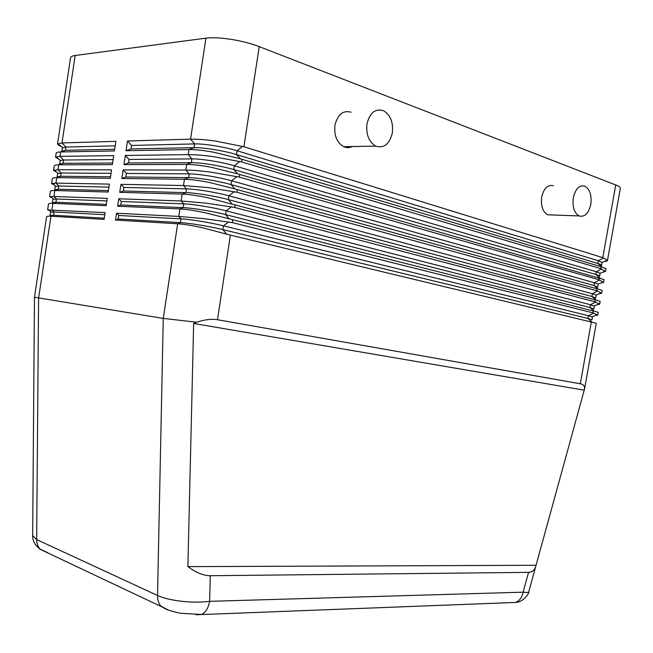 <?xml version="1.0" encoding="UTF-8"?>
<svg xmlns="http://www.w3.org/2000/svg" width="653" height="653" viewBox="0 0 653 653"><rect width="100%" height="100%" fill="white"/><g stroke="black" fill="none" stroke-linecap="round" stroke-linejoin="round"><path stroke-width="0.98" d="M584.557 388.968L535.795 566.216C534.554 570.2 532.146 572.248 528.563 572.363L210.282 575.726C203.614 575.709 196.145 572.673 187.884 566.633L193.655 323.455L196.741 322.223C204.716 319.57 211.621 318.737 217.465 319.725L580.305 383.776C583.39 384.364 584.81 386.094 584.557 388.968L596.295 323.243L230.403 235.137L202.512 227.758C192.3 225.538 184.015 224.199 177.665 223.767L115.524 220.061L116.569 213.213L178.783 216.429L203.899 218.649L232.321 222.6L592.948 312.852L597.748 315.064L598.246 312.33L594.091 311.13L204.813 212.674C194.578 210.519 186.285 209.27 179.926 208.936L117.63 206.209L118.756 198.781L181.134 200.985L206.266 203.156L234.631 207.442L594.916 301.8L599.699 304.151L600.189 301.417L596.058 300.094L207.115 197.573C196.863 195.492 188.546 194.333 182.187 194.096L119.728 192.341L120.944 184.342L183.485 185.534L208.633 187.656L236.957 192.276L596.891 290.756L601.642 293.238L602.131 290.503L598.026 289.059L234.917 188.937L209.417 182.481C199.141 180.473 190.815 179.395 184.44 179.257L121.825 178.481L123.131 169.902L185.844 170.082C192.219 170.139 200.602 170.825 210.992 172.147L239.276 177.11L598.858 279.713L603.584 282.325L604.074 279.598L237.676 173.886L211.719 167.38C201.418 165.438 193.084 164.45 186.701 164.409L123.931 164.605L125.319 155.463L188.195 154.622C194.578 154.581 202.969 155.251 213.36 156.63L241.594 161.936L600.825 268.677L605.527 271.419L606.017 268.685L601.96 266.995L240.435 158.826L214.029 152.28C203.638 150.394 195.288 149.488 188.962 149.561L126.037 150.729L127.506 141.007L190.554 139.154C196.937 139.016 205.336 139.669 215.735 141.105L243.912 146.754L602.792 257.633L607.453 260.261L606.915 261.094L603.796 261.706M605.527 271.419L602.066 272.481M509.977 602.654L515.633 602.433L518.107 601.07C520.727 599.013 522.392 596.05 523.094 592.181L209.621 601.331C201.287 602.409 191.99 602.393 181.73 601.291C171.535 600.091 163.47 598.156 157.536 595.487L36.666 539.582L32.666 535.582M196.145 614.8L201.679 614.546L204.209 612.8C206.919 610.163 208.723 606.343 209.621 601.331L210.282 575.726M196.741 322.223L163.258 318.411L157.536 595.487C157.487 599.821 158.614 603.38 160.907 606.164L168.409 610.057M528.726 591.896L528.701 591.985C528.416 592.5 526.547 592.565 523.094 592.181L528.563 572.363M243.912 146.754L259.225 46.624C251.07 43.514 241.741 41.098 231.252 39.384C220.804 37.768 212.364 37.36 205.932 38.152L190.554 139.154L194.676 143.905L131.563 145.448L127.506 141.007M607.478 260.514L620.342 188.325C620.464 187.346 618.938 186.227 615.746 184.97L602.792 257.633M603.584 282.325L600.327 283.255M601.642 293.238L598.572 294.046M599.699 304.151L596.818 304.837M597.748 315.064L595.063 315.636M61.48 146.607L58.672 145.309L57.537 144.035L62.002 142.942L115.883 141.35L114.43 150.949L60.639 151.953C57.807 152.01 56.313 152.418 56.158 153.169L55.546 157.226L59.986 156.336L113.72 155.618L112.357 164.646L58.705 164.809C55.921 164.825 54.436 165.193 54.24 165.911L53.554 170.417L57.962 169.723L111.565 169.87L110.284 178.334L56.762 177.665C53.987 177.632 52.509 177.967 52.322 178.653L51.571 183.599L55.946 183.101L109.402 184.122L108.21 192.023L54.828 190.521C52.06 190.447 50.583 190.733 50.403 191.386L49.579 196.782L53.93 196.488L107.247 198.373L106.137 205.703L52.893 203.369C50.126 203.254 48.657 203.499 48.485 204.12L47.596 209.956L105.092 212.617L104.064 219.384L50.95 216.216C48.2 216.053 46.73 216.265 46.567 216.853L34.47 297.213L163.258 318.411L177.665 223.767L180.408 222.624L118.193 219L118.781 215.482L116.569 213.213M59.097 159.365L55.554 157.226M56.738 172.155L53.562 170.417M54.411 184.979L51.579 183.599M52.101 197.826L50.812 197.451M49.816 210.707L48.844 210.47M551.858 214.943L547.606 214.788C542.7 211.817 540.717 205.956 541.672 197.206C543.802 188.252 547.671 184.432 553.279 185.738M573.269 197.932C572.273 206.887 574.216 212.886 579.08 215.923C584.737 217.351 588.647 213.449 590.802 204.226C591.814 195.223 589.839 189.207 584.868 186.178C579.301 184.84 575.432 188.758 573.269 197.932M352.212 146.55C349.428 147.913 346.604 147.962 343.747 146.705C336.866 142.615 333.936 135.424 334.965 125.115C337.699 114.348 343.094 110.047 351.151 112.21M366.994 123.882C365.917 134.494 368.831 141.905 375.72 146.109C383.98 148.566 389.514 144.182 392.322 132.975C393.424 122.242 390.412 114.789 383.303 110.626C375.222 108.382 369.786 112.806 366.994 123.882M47.914 552.781L39.988 549.042C37.792 546.52 36.682 543.369 36.666 539.582L38.592 298.192L50.95 216.216L53.522 215.237L50.012 215.514L50.55 212.29L54.068 211.98L104.774 214.723M106.341 204.381L55.897 202.242L56.444 198.985L52.909 199.418L52.371 202.65L55.897 202.242L52.893 203.369L51.914 209.858L54.068 211.98L53.522 215.237L104.243 218.192M108.431 190.586L58.28 189.256L58.819 185.999L55.26 186.554L54.721 189.786L58.28 189.256L54.828 190.521L53.93 196.488L56.444 198.985L106.863 200.92M110.512 176.8L60.656 176.269L61.202 173.012L57.619 173.698L57.08 176.922L60.656 176.269L56.762 177.665L55.946 183.101L58.819 185.999L108.953 187.125M112.594 163.038L63.031 163.283L63.578 160.026L60.345 160.45L59.431 164.066L63.031 163.283L58.705 164.809L57.962 169.723L61.202 173.012L111.034 173.347M114.675 149.292L65.406 150.304L65.953 147.047L62.329 147.986L61.79 151.21L65.406 150.304L60.639 151.953L59.986 156.336L63.578 160.026L113.116 159.585M57.529 144.027L70.54 57.75C70.744 56.648 72.295 55.897 75.185 55.497L62.002 142.942L65.953 147.047L115.197 145.848M592.124 322.166L588.018 318.476L588.484 315.717L592.418 317.146L591.961 319.88L588.018 318.476L222.836 229.603C210.258 226.501 189.599 223.106 180.408 222.624L181.036 218.861L118.781 215.482M115.524 220.061L118.193 219M593.659 313.048L588.484 315.717L223.465 225.832C210.895 222.689 190.235 219.302 181.036 218.861L178.783 216.429L179.926 208.936L183.142 207.63L120.748 204.985L121.336 201.475L118.756 198.781M75.185 55.497L205.932 38.152M594.091 311.13L589.977 307.481L590.443 304.722L594.361 306.249L593.904 308.983L589.977 307.481L225.563 214.584C213.017 211.335 192.357 207.948 183.142 207.63L183.771 203.867L121.336 201.475M117.63 206.209L120.748 204.985M595.626 302.012L590.443 304.722L226.191 210.813C213.653 207.532 192.994 204.144 183.771 203.867L181.134 200.985L182.187 194.096L185.868 192.635L123.311 190.978L123.899 187.46L120.944 184.342M596.058 300.094L591.945 296.478L592.402 293.719L596.067 295.034L595.846 298.086L591.945 296.478L228.289 199.565C215.776 196.178 195.116 192.798 185.868 192.635L186.497 188.864L123.899 187.46M119.728 192.341L123.311 190.978M597.593 290.977L592.402 293.719L228.917 195.802C216.404 192.374 195.745 188.995 186.497 188.864L183.485 185.534L184.44 179.257L188.595 177.64L125.866 176.971L126.453 173.453L123.131 169.902M598.026 289.059L593.904 285.483L594.369 282.725L598.058 284.153L597.789 287.198L593.904 285.483L231.015 184.554C218.526 181.02 197.867 177.657 188.595 177.64L189.223 173.878L126.453 173.453M121.825 178.481L125.866 176.971M599.56 279.941L594.369 282.725L231.644 180.791C219.163 177.216 198.504 173.853 189.223 173.878L185.844 170.082L186.701 164.409L191.321 162.654L128.421 162.964L129.008 159.446L125.319 155.463M599.993 278.023L595.863 274.489L596.328 271.73L600.05 273.272L599.723 276.309C599.772 275.86 598.483 275.248 595.863 274.489L233.741 169.551C221.277 165.87 200.618 162.507 191.321 162.654L191.949 158.891L129.008 159.446M123.931 164.605L128.421 162.964M601.527 268.905L596.328 271.73L234.37 165.78C221.914 162.066 201.255 158.712 191.949 158.891L188.195 154.622L188.962 149.561L194.047 147.668L130.975 148.957L131.563 145.448M601.96 266.995L597.822 263.494L598.287 260.735L602.033 262.408L601.666 265.42C601.715 264.93 600.434 264.285 597.822 263.494L236.459 154.549C224.028 150.721 203.377 147.374 194.047 147.668L194.676 143.905C204.014 143.57 224.665 146.917 237.088 150.778L242.524 146.354M126.037 150.729L130.975 148.957M603.494 257.878L598.287 260.735L237.088 150.778L236.459 154.549L240.435 158.826M259.225 46.624L615.746 184.97M536.048 565.269L187.884 566.633M193.655 323.455L584.247 390.176M601.16 266.767L600.825 268.677M241.594 161.936L241.994 159.316M591.316 321.994L580.305 383.776M599.193 277.811L598.858 279.713M239.276 177.11L239.675 174.49M597.226 288.855L596.891 290.756M236.957 192.276L237.357 189.664M595.258 299.898L594.916 301.8M234.631 207.442L235.031 204.83M593.291 310.942L592.948 312.852M217.465 319.725L230.403 235.137M232.321 222.6L232.713 219.988M226.624 234.092L222.836 229.603L223.465 225.832L228.681 221.873M229.391 219.041L225.563 214.584L226.191 210.813L231.456 206.756M232.158 203.989L228.289 199.565L228.917 195.802L234.231 191.647M234.917 188.937L231.015 184.554L231.644 180.791L236.998 176.539M237.676 173.886L233.741 169.551L234.37 165.78L239.765 161.446M32.666 536.08C32.617 541.01 35.172 545.451 40.331 549.402L161.283 606.58M584.574 389.041L584.459 389.449M535.795 566.216L528.701 591.985C529.42 593.34 522.816 602.474 515.715 602.401M547.606 214.796L579.089 215.923M343.747 146.705L375.72 146.109M51.293 211.98L48.746 209.776M53.546 199.075L50.567 196.504M55.807 186.187L52.403 183.24M58.068 173.314L54.248 169.992M60.345 160.45L56.101 156.769M62.623 147.602L57.97 143.554M592.051 316.819L597.519 314.664M594.067 305.922L599.527 303.767M596.067 295.034L601.519 292.879M598.058 284.153L603.503 281.998M600.05 273.272L605.486 271.126M602.033 262.408L607.453 260.261M201.736 614.497L180.081 613.249C164.858 609.608 166.148 609.045 161.267 606.564M515.633 602.433L201.679 614.546M34.47 297.213L32.666 536.048"/></g></svg>
